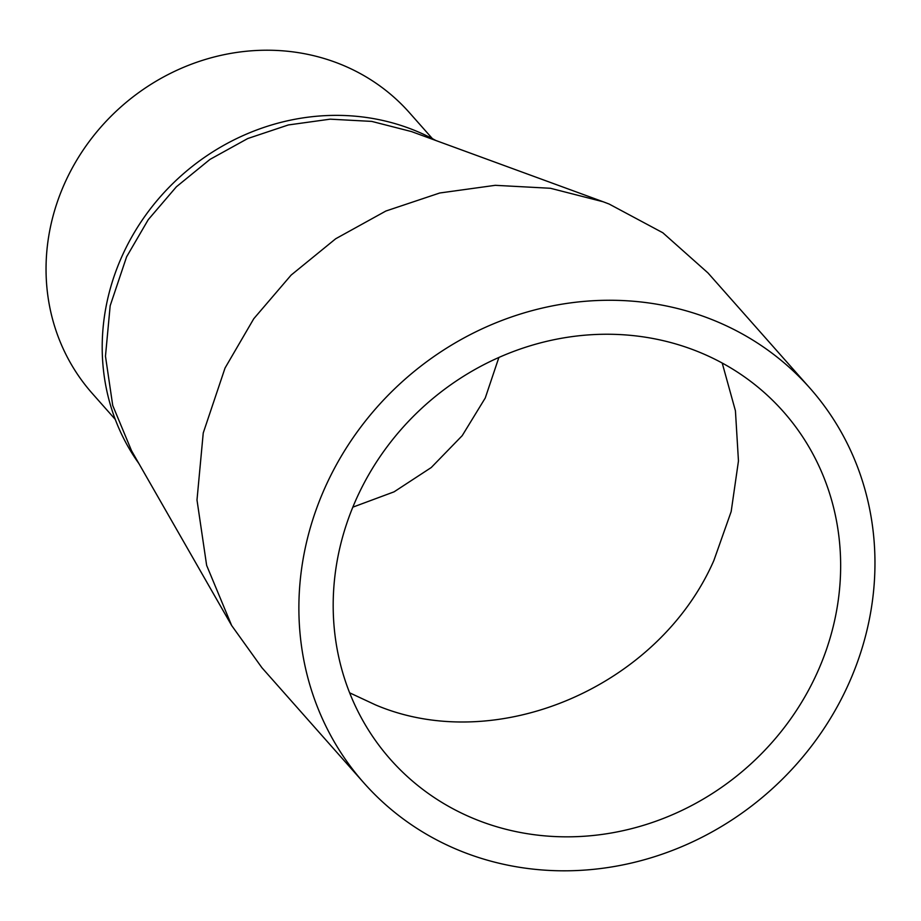 <?xml version="1.0" encoding="UTF-8"?>
<svg xmlns="http://www.w3.org/2000/svg" width="921" height="921" viewBox="0 0 921 921"><rect width="100%" height="100%" fill="white"/><g stroke="black" fill="none" stroke-linecap="round" stroke-linejoin="round"><path stroke-width="1.38" d="M809.939 388.144L707.961 272.927L662.821 232.76L609.126 204.036L603.163 201.768L550.447 188.275L495.291 185.317L439.743 192.996L385.887 211.024L335.728 238.735L291.128 275.091L253.77 318.724L225.046 368.02L203.242 432.974L196.99 499.988L206.638 565.367L231.643 625.497L261.932 667.737L363.91 782.942A297.828 275.045 -41.5 0 1 360.364 427.609A297.828 275.045 -41.5 0 1 711.104 319.242A297.828 275.045 -41.5 0 1 809.939 388.144A297.828 275.045 -41.5 0 1 813.473 743.477A297.828 275.045 -41.5 0 1 462.745 851.844A297.828 275.045 -41.5 0 1 363.91 782.942M603.163 201.768L411.445 131.565L371.739 121.399L330.179 119.166L288.342 124.957L247.761 138.53L209.976 159.402L176.383 186.79L148.246 219.67L126.603 256.809L110.175 305.737L105.466 356.22L112.73 405.47L131.565 450.772L231.643 625.497M722.214 363.047L735.43 410.812L738.458 460.995L731.17 511.569L713.89 560.452C658.584 687.043 496.384 756.302 375.561 704.91L349.646 692.822M352.835 507.16L394.073 491.837L431.235 467.546L462.215 435.656L485.263 397.987L498.883 357.463M696.311 350.959A262.358 242.281 138.5 0 0 387.35 446.42A262.358 242.281 138.5 0 0 390.469 759.434A262.358 242.281 138.5 0 0 477.539 820.127A262.358 242.281 138.5 0 0 786.488 724.666A262.358 242.281 138.5 0 0 783.368 411.652A262.358 242.281 138.5 0 0 696.311 350.959M435.771 140.464A224.367 207.202 138.5 0 0 412.735 129.654A224.367 207.202 138.5 0 0 123.402 253.194A224.367 207.202 138.5 0 0 138.852 463.493M432.444 138.68L409.454 112.707A211.784 195.586 138.5 0 0 339.17 63.71A211.784 195.586 138.5 0 0 89.763 140.775A211.784 195.586 138.5 0 0 92.284 393.451L115.275 419.423"/></g></svg>
